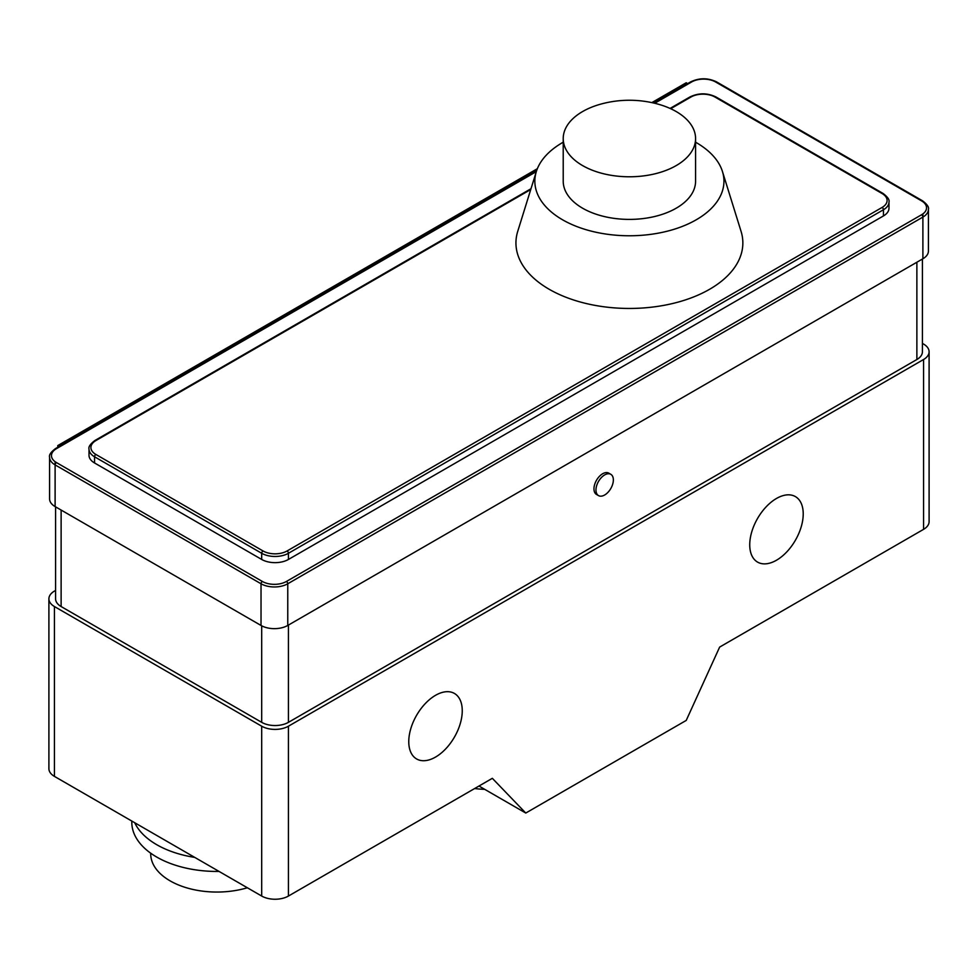 <?xml version="1.0" encoding="UTF-8"?>
<svg xmlns="http://www.w3.org/2000/svg" width="978" height="978" viewBox="0 0 978 978"><rect width="100%" height="100%" fill="white"/><g stroke="black" fill="none" stroke-linecap="round" stroke-linejoin="round"><path stroke-width="1.47" d="M94.548 462.961A18.912 10.917 180 0 1 89.01 455.235L89.01 449.061A18.912 10.917 0 0 0 94.548 456.787L261.688 553.279A18.912 10.917 0 0 0 288.437 553.279L883.452 209.744A1.895 1.088 -120 0 0 882.107 207.434L287.092 550.956A17.017 9.829 180 0 1 263.033 550.956A1.895 1.088 -60 0 0 261.688 553.279L261.688 559.453L94.548 462.961L94.548 456.787A1.895 1.088 -60 0 1 95.893 454.464L263.033 550.956M883.452 215.93L883.452 209.744A18.912 10.917 0 0 0 888.99 202.03L888.99 208.204A18.912 10.917 180 0 1 883.452 215.93L288.437 559.453A18.912 10.917 180 0 1 261.688 559.453M536.335 171.541A94.548 54.585 180 0 0 562.546 219.781A94.548 54.585 0 0 0 673.182 229.561A94.548 54.585 0 0 0 722.461 171.541L741.067 231.37A113.46 65.502 180 0 1 681.947 301.004A113.46 65.502 180 0 1 549.171 289.268A113.46 65.502 180 0 1 517.729 231.37L536.335 171.541A94.548 54.585 180 0 1 563.218 142.201M695.578 142.201A94.548 54.585 180 0 1 696.25 142.592A94.548 54.585 0 0 1 722.461 171.541M563.218 138.57L563.218 181.187A66.186 38.215 0 0 0 582.595 208.204A66.186 38.215 0 0 0 654.722 216.493A66.186 38.215 0 0 0 695.578 181.187L695.578 138.57A66.186 38.215 0 0 0 676.201 111.553A66.186 38.215 0 0 0 656.837 103.802A107.861 107.861 0 0 0 601.947 103.802A66.186 38.215 0 0 0 563.218 138.57A66.186 38.215 0 0 0 582.595 165.588A66.186 38.215 0 0 0 654.722 173.876A66.186 38.215 0 0 0 695.578 138.57M686.898 84.047L686.898 83.142L652.815 102.824M651.837 102.617L686.226 82.763L686.898 83.142M922.413 343.412L923.562 344.073A18.912 10.917 180 0 1 929.1 351.799A18.912 10.917 180 0 1 923.562 359.513L288.437 726.202A18.912 10.917 180 0 1 261.688 726.202L261.688 896.044L54.438 776.385A18.912 10.917 180 0 1 48.9 768.659L48.9 598.829A18.912 10.917 180 0 1 54.438 591.103L55.587 590.443M54.438 776.385L54.438 606.543L261.688 726.202M54.438 606.543A18.912 10.917 180 0 1 48.9 598.829M922.413 259.048L922.413 351.799A18.912 10.917 180 0 1 916.875 359.513L288.437 722.339A18.912 10.917 180 0 1 261.688 722.339L61.125 606.543A18.912 10.917 180 0 1 55.587 598.829L55.587 506.849M537.35 168.705L57.775 445.589L57.775 447.264M57.775 445.589L58.448 446.873M536.959 169.707L58.448 445.968M55.11 506.58L55.11 464.892L261.028 583.768A18.912 10.917 0 0 0 287.764 583.768L922.89 217.079A18.912 10.917 0 0 0 928.428 209.365L928.428 251.053A18.912 10.917 180 0 1 922.89 258.767L287.764 625.455A18.912 10.917 180 0 1 261.028 625.455L55.11 506.58A18.912 10.917 180 0 1 49.572 498.853L49.572 457.166A18.912 10.917 0 0 0 55.11 464.892A1.895 1.088 -60 0 1 56.443 462.57L262.361 581.458A17.017 9.829 180 0 0 286.432 581.458L921.557 214.769A17.017 9.829 180 0 0 921.557 200.869L715.639 81.993A17.017 9.829 180 0 0 691.568 81.993L654.722 103.265M610.81 474.318L608.805 473.156A12.286 7.09 120 0 0 599.331 476.445A12.286 7.09 120 0 0 593.964 488.817A12.286 7.09 120 0 0 596.507 494.452L598.512 495.601A12.286 7.09 120 0 0 607.986 492.313A12.286 7.09 120 0 0 613.353 479.941A12.286 7.09 120 0 0 610.81 474.318A12.286 7.09 120 0 0 601.336 477.606A12.286 7.09 120 0 0 595.969 489.978A12.286 7.09 120 0 0 598.512 495.601M288.437 726.202L288.437 896.044A18.912 10.917 180 0 1 261.688 896.044M288.437 896.044L492.337 778.317L525.773 813.048L686.226 720.419L719.649 647.081L923.562 529.355L923.562 359.513M803.219 513.915A37.824 21.834 120 0 0 795.383 496.592A37.824 21.834 120 0 0 766.251 506.726A37.824 21.834 120 0 0 749.735 544.795A37.824 21.834 120 0 0 757.571 562.106A37.824 21.834 120 0 0 786.715 551.971A37.824 21.834 120 0 0 803.219 513.915M408.767 741.642A37.824 21.834 -60 0 1 425.283 703.585A37.824 21.834 -60 0 1 454.428 693.451A37.824 21.834 -60 0 1 462.252 710.761A37.824 21.834 -60 0 1 445.748 748.83A37.824 21.834 -60 0 1 416.604 758.952A37.824 21.834 -60 0 1 408.767 741.642M929.1 351.799L929.1 521.629A18.912 10.917 180 0 1 923.562 529.355M525.773 813.048L478.976 786.031M474.623 788.549A66.186 38.215 0 0 0 484.66 789.319M134.732 822.742A85.098 49.132 180 0 0 156.724 844.699A85.098 49.132 0 0 0 194.769 857.4M131.81 821.055L131.81 822.315A85.098 49.132 180 0 0 156.724 857.058A85.098 49.132 0 0 0 219.06 871.422M247.348 887.767A66.186 38.215 0 0 1 170.099 880.86A66.186 38.215 180 0 1 150.71 853.843L150.71 853.195M288.437 559.453L288.437 553.279A1.895 1.088 -120 0 0 287.092 550.956M95.893 454.464A17.017 9.829 180 0 1 95.893 440.565A1.895 1.088 60 0 0 94.939 440.479C90.318 443.988 88.338 446.848 89.01 449.061M670.077 108.424L689.955 96.944A1.895 1.088 60 0 1 690.908 97.042L670.688 108.717M530.748 189.512L95.893 440.565M690.908 97.042A17.017 9.829 180 0 1 714.967 97.042A1.895 1.088 120 0 1 715.92 96.944C707.265 92.812 698.61 92.812 689.955 96.944M888.99 202.03C889.662 199.818 887.682 196.957 883.061 193.448A1.895 1.088 120 0 0 882.107 193.534L714.967 97.042M882.107 193.534A17.017 9.829 180 0 1 882.107 207.434M56.443 462.57A17.017 9.829 180 0 1 56.443 448.67L536.311 171.627M928.428 209.365C929.112 207.153 927.132 204.292 922.498 200.783L716.581 81.895C707.938 77.763 699.282 77.763 690.627 81.895A1.895 1.088 60 0 1 691.568 81.993M716.581 81.895A1.895 1.088 120 0 0 715.639 81.993M922.498 200.783A1.895 1.088 120 0 0 921.557 200.869M922.89 258.767L922.89 213.901M536.555 170.844L55.501 448.584A1.895 1.088 60 0 1 56.443 448.67M261.028 625.455L261.028 583.768A1.895 1.088 -60 0 1 262.361 581.458M287.764 625.455L287.764 583.768A1.895 1.088 -120 0 0 286.432 581.458M922.89 217.079A1.895 1.088 -120 0 0 921.557 214.769M55.11 464.892L55.11 461.702M61.125 606.543L61.125 510.051M261.688 722.339L261.688 625.822M288.437 722.339L288.437 625.076M916.875 359.513L916.875 262.238M530.993 188.73L94.939 440.479M883.061 193.448L715.92 96.944M690.627 81.895L653.927 103.081M49.572 457.166C48.888 454.953 50.868 452.093 55.501 448.584"/></g></svg>
